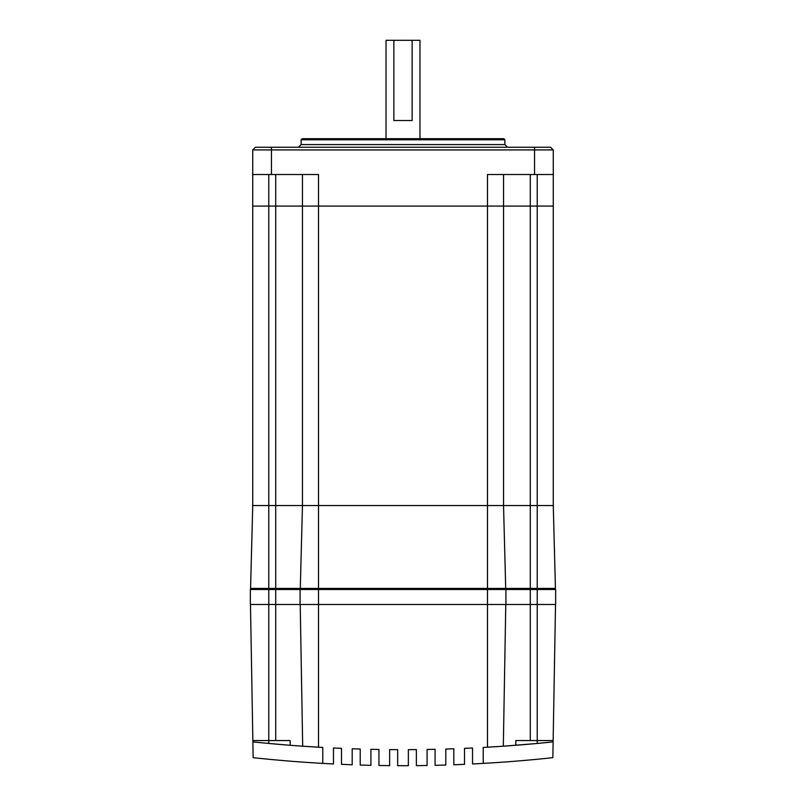 <?xml version="1.0" encoding="UTF-8"?>
<svg xmlns="http://www.w3.org/2000/svg" width="806" height="806" viewBox="0 0 806 806"><rect width="100%" height="100%" fill="white"/><g stroke="black" fill="none" stroke-linecap="round" stroke-linejoin="round"><path stroke-width="1.21" d="M301.132 139.77L302.2 138.692L503.8 138.692L504.868 139.77L301.132 139.77L301.132 144.576L504.868 144.576L507.548 147.256M550.599 147.256L553.269 149.926L252.731 149.926L255.401 147.256L550.599 147.256M553.269 149.926L553.269 174.529L487.489 174.529L487.489 206.074L503.538 206.074L318.511 206.074L318.511 174.529L252.731 174.529L252.731 206.074L318.511 206.074L252.731 206.074L252.731 505.543L252.731 206.074M553.269 174.529L553.269 206.074L537.229 206.074L553.269 206.074L553.269 505.543L252.731 505.543L268.771 505.543L268.771 174.529M252.731 174.529L252.731 149.926M302.462 174.529L302.462 505.543L268.771 505.543L268.771 588.43L250.565 588.43L252.731 505.543M503.538 174.529L503.538 206.074L537.229 206.074L503.538 206.074L503.538 505.543L302.462 505.543L300.295 588.43L268.771 588.43L268.771 589.498L555.646 589.498L555.646 604.48L537.229 604.48L537.229 588.43L505.705 588.43L503.538 505.543L530.277 505.543L530.277 174.529M386.024 138.692L386.024 40.3L393.852 40.3L393.852 120.517L412.148 120.517L412.148 40.3L419.976 40.3L419.976 138.692M412.148 40.3L393.852 40.3M505.705 588.43L487.489 588.43L487.489 206.074L318.511 206.074L318.511 588.43L300.295 588.43M250.475 604.48L253.155 757.68A1403.679 1403.679 0 0 0 322.783 763.403L333.483 763.977L333.483 747.998L341.502 748.361L341.502 764.35L352.202 764.783L352.202 748.774L360.222 749.026L360.222 765.045L370.911 765.337L370.911 749.308L378.941 749.459L378.941 765.499L389.63 765.64L389.63 749.6L397.66 749.651L397.66 765.69L408.35 765.69L408.35 749.651L416.38 749.6L416.38 765.64L427.069 765.499L427.069 749.459L435.089 749.308L435.089 765.337L445.789 765.045L445.789 749.026L453.808 748.774L453.808 764.783L464.508 764.35L464.508 748.361L472.528 747.998L472.528 763.977L483.217 763.403L483.217 747.444L503.317 746.195A1456.472 1456.472 0 0 1 501 746.356M533.713 759.605L536.242 759.363M524.051 744.623L531.376 743.988M533.3 743.817L534.035 743.747M550.327 742.185L537.229 743.454A1456.472 1456.472 0 0 0 553.128 741.903L553.148 740.563L515.84 740.563L515.84 745.278L521.855 744.804M504.143 762.053L506.208 761.902M507.266 761.821L508.092 761.761M525.965 744.462L525.3 744.512M519.538 744.986L517.22 745.167M553.128 741.903L552.845 757.68L551.062 757.872M553.148 740.563L555.525 604.48M252.852 740.563L268.771 740.563L268.771 589.498L250.354 589.498L250.354 604.48L318.511 604.48L318.511 747.202A1456.472 1456.472 0 0 1 302.683 746.195L322.783 747.444A1456.472 1456.472 0 0 1 321.04 747.353M322.783 763.403L322.783 747.444M254.938 757.872L253.155 757.68M264.731 743.082L261.839 742.8M260.942 742.709L256.963 742.316M252.872 741.903A1456.472 1456.472 0 0 0 268.771 743.454L288.135 745.117M286.966 745.026L284.891 744.865M283.954 744.784L287.44 745.066M295.601 761.589L301.857 762.053M269.758 759.363L272.287 759.605M272.388 743.787L276.69 744.17M301.837 746.144A1456.472 1456.472 0 0 1 272.609 743.807M483.217 763.403A1403.679 1403.679 0 0 0 552.845 757.68M505.785 604.48L503.317 746.195L537.229 743.454A1456.472 1456.472 0 0 1 532.111 743.928M529.663 744.14A1456.472 1456.472 0 0 1 522.117 744.774M517.724 745.127A1456.472 1456.472 0 0 1 504.163 746.144M500.405 746.396A1456.472 1456.472 0 0 1 487.489 747.202L487.489 604.48L537.229 604.48L537.229 743.454M484.97 747.353A1456.472 1456.472 0 0 1 483.217 747.444M268.771 743.454L268.771 740.563L290.16 740.563L290.16 745.278L302.683 746.195L300.215 604.48M290.16 745.278L290.16 740.563M515.84 740.563L515.84 745.278M537.229 174.529L537.229 588.43L555.435 588.43L553.269 505.543L530.277 505.543L530.277 740.563M487.489 588.43L318.511 588.43L318.511 604.48L487.489 604.48L487.489 588.43M550.841 588.43L550.841 589.498M501.1 588.43L501.1 589.498M304.9 588.43L304.9 589.498M255.159 588.43L255.159 589.498L255.159 588.43M505.916 604.48L505.916 589.498M300.084 604.48L300.084 589.498M534.549 174.529L534.549 147.256M271.451 174.529L271.451 147.256M275.723 174.529L275.723 740.563M504.868 139.77L504.868 144.576M301.132 144.576L298.452 147.256"/></g></svg>
